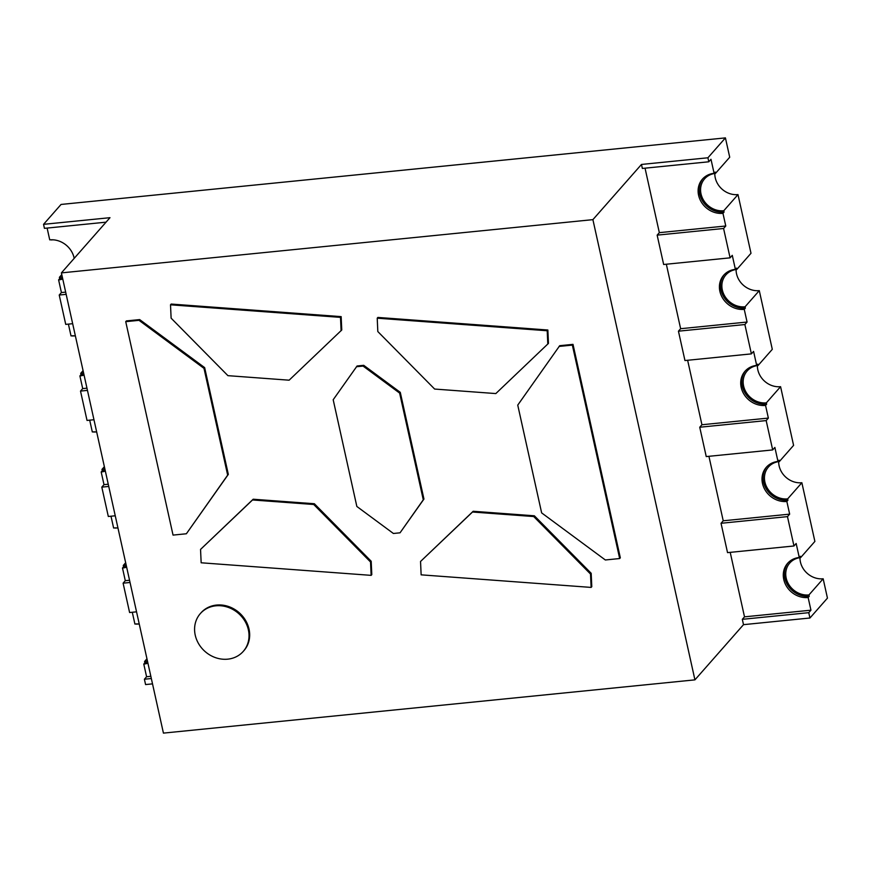 <?xml version="1.0" encoding="UTF-8"?>
<svg xmlns="http://www.w3.org/2000/svg" width="871" height="871" viewBox="0 0 871 871"><rect width="100%" height="100%" fill="white"/><g stroke="black" fill="none" stroke-linecap="round" stroke-linejoin="round"><path stroke-width="1.31" d="M163.432 733.11L61.406 272.884L592.901 219.644L694.927 679.859L163.432 733.11M314.377 503.743L253.178 499.225L200.548 549.416L252.525 499.965L313.723 504.494L370.534 561.991L371.188 561.24L314.377 503.743L313.723 504.494M371.188 561.24L371.797 574.61L371.144 575.361L370.534 561.991M243.27 651.377L243.924 650.637A28.601 25.346 -138.6 0 0 249.03 629.08A28.601 25.346 -138.6 0 0 228.442 606.477A28.601 25.346 -138.6 0 0 200.994 612.846L200.33 613.598A28.601 25.346 -138.6 0 0 205.055 651.508A28.601 25.346 -138.6 0 0 243.27 651.377A28.601 25.346 -138.6 0 0 248.377 629.82A28.601 25.346 -138.6 0 0 227.788 607.218A28.601 25.346 -138.6 0 0 200.33 613.598M534.369 515.795L473.171 511.277L420.541 561.468L472.518 512.017L533.705 516.547L590.527 574.043L591.18 573.292L534.369 515.795L533.705 516.547M591.18 573.292L591.79 586.662L591.126 587.413L590.527 574.043M619.673 558.54L605.334 559.977L541.642 512.888L517.744 405.113L559.726 345.689L573.009 344.361L620.326 557.799L619.673 558.54L572.356 345.101L573.009 344.361M547.859 330.011L377.872 317.436L377.219 318.187L377.818 331.557L434.64 389.054L495.828 393.572L548.458 343.381L547.859 330.011L547.206 330.751L547.805 344.121M400.279 392.342L423.948 499.061L400.039 532.812L393.398 533.477L356.849 506.465L333.19 399.745L357.088 365.983L363.73 365.319L363.076 366.07L399.626 393.082L400.279 392.342L363.73 365.319M341.16 316.63L171.173 304.055L170.509 304.806L171.119 318.165L227.93 375.662L289.128 380.192L341.759 329.989L341.16 316.63L340.496 317.371L341.105 330.74M228.322 474.39L186.383 533.76L173.046 535.099L125.729 321.66L126.382 320.92L139.676 319.592L204.652 367.616L228.322 474.39L227.669 475.141L203.999 368.368L204.652 367.616M592.901 219.644L641.481 164.445L707.916 157.782L725.423 137.89L61.057 204.445L43.55 224.337L109.986 217.685L61.406 272.884M799.97 557.669A20.022 17.736 -138.6 0 0 800.416 561.958A20.022 17.736 -138.6 0 0 823.16 578.78L827.45 598.116L809.943 618.007L743.507 624.659L694.927 679.859M253.178 499.225L252.525 499.965M371.144 575.361L201.157 562.786L200.548 549.416M473.171 511.277L472.518 512.017M591.126 587.413L421.139 574.838L420.541 561.468M559.062 346.429L572.356 345.101M547.206 330.751L377.219 318.187M400.039 532.812L423.284 499.802L399.626 393.082M423.948 499.061L423.284 499.802M356.435 366.735L363.076 366.07M340.496 317.371L170.509 304.806M186.383 533.76L227.669 475.141M125.729 321.66L139.012 320.332L139.676 319.592M139.012 320.332L203.999 368.368M152.523 683.866L145.577 684.562L144.401 679.228L151.336 678.531M743.507 624.659L742.321 619.325L808.756 612.672L809.943 618.007M727.535 552.628L721.036 523.286L787.471 516.623L793.971 545.975L727.535 552.628M706.239 456.578L699.74 427.236L766.175 420.584L772.686 449.926L706.239 456.578M684.954 360.54L678.444 331.187L744.879 324.535L751.39 353.876L684.954 360.54M663.658 264.49L657.148 235.137L723.583 228.485L730.094 257.838L663.658 264.49M725.423 137.89L729.713 157.237L715.483 173.394L715.189 172.066L714.1 173.307L710.986 159.295L708.798 161.788L642.363 168.441L641.481 164.445M106.033 222.17L44.432 228.344L43.55 224.337M72.674 323.696L65.728 324.382L59.228 295.04L66.163 294.344M93.959 419.735L87.024 420.432L80.513 391.09L87.459 390.393M115.255 515.784L108.32 516.481L101.809 487.129L108.755 486.443M136.551 611.834L129.605 612.531L123.105 583.178L130.04 582.481M714.797 173.481A20.022 17.736 -138.6 0 0 715.243 177.771A20.022 17.736 -138.6 0 0 737.987 194.592L750.998 253.287L736.779 269.444A20.022 17.736 -138.6 0 0 725.891 274.898A20.022 17.736 -138.6 0 0 722.32 289.989A20.022 17.736 -138.6 0 0 745.053 306.799L745.358 308.127L744.259 309.368L747.068 322.041L744.879 324.535M736.082 269.531A20.022 17.736 -138.6 0 0 736.539 273.821A20.022 17.736 -138.6 0 0 759.283 290.631L772.294 349.325L758.075 365.493A20.022 17.736 -138.6 0 0 747.187 370.937A20.022 17.736 -138.6 0 0 743.605 386.027A20.022 17.736 -138.6 0 0 766.349 402.848L766.643 404.177L765.555 405.418L768.364 418.091L766.175 420.584M757.378 365.57A20.022 17.736 -138.6 0 0 757.835 369.87A20.022 17.736 -138.6 0 0 780.579 386.68L793.59 445.375L779.36 461.543A20.022 17.736 -138.6 0 0 768.472 466.987A20.022 17.736 -138.6 0 0 764.901 482.077A20.022 17.736 -138.6 0 0 787.645 498.887L787.939 500.226L786.851 501.467L789.659 514.14L787.471 516.623M778.674 461.619A20.022 17.736 -138.6 0 0 779.131 465.92A20.022 17.736 -138.6 0 0 801.864 482.73L814.886 541.424L800.656 557.582A20.022 17.736 -138.6 0 0 789.768 563.036A20.022 17.736 -138.6 0 0 786.197 578.126A20.022 17.736 -138.6 0 0 808.941 594.937L809.235 596.276L808.136 597.517L810.945 610.19L808.756 612.672M708.798 161.788L707.916 157.782M150.846 676.31L146.589 676.745L144.401 679.228M65.673 292.123L61.416 292.558L59.228 295.04M86.969 388.172L82.701 388.597L80.513 391.09M108.254 484.222L103.997 484.646L101.809 487.129M129.55 580.271L125.293 580.696L123.105 583.178M800.656 557.582L800.362 556.253L799.262 557.494L796.159 543.482L793.971 545.975M779.36 461.543L779.066 460.204L777.977 461.445L774.874 447.444L772.686 449.926M758.075 365.493L757.77 364.154L756.681 365.395L753.578 351.394L751.39 353.876M657.148 235.137L659.336 232.655L725.772 226.003L723.583 228.485M736.779 269.444L736.485 268.116L735.385 269.357L732.282 255.345L730.094 257.838M74.198 258.349A21.448 19.01 -138.6 0 0 74.1 257.87A21.448 19.01 -138.6 0 0 49.734 239.863L47.121 228.071M146.589 676.745L143.78 664.072A21.448 19.01 -138.6 0 0 147.928 663.179M146.959 658.781L144.575 661.492L144.869 662.82L143.78 664.072M742.321 619.325L744.509 616.842L810.945 610.19M659.336 232.655L645.041 168.168M666.337 264.218L680.632 328.705L678.444 331.187M680.632 328.705L747.068 322.041M687.633 360.267L701.928 424.743L699.74 427.236M701.928 424.743L768.364 418.091M708.929 456.317L723.224 520.793L721.036 523.286M723.224 520.793L789.659 514.14M744.509 616.842L730.214 552.356M61.416 292.558L58.607 279.885A21.448 19.01 -138.6 0 0 62.756 278.992M82.701 388.597L79.892 375.924A21.448 19.01 -138.6 0 0 84.052 375.042M75.385 335.945A21.448 19.01 -138.6 0 0 71.019 335.912L68.406 324.121M62.57 278.132A21.448 19.01 -138.6 0 1 59.696 278.633L58.607 279.885M103.997 484.646L101.188 471.973A21.448 19.01 -138.6 0 0 105.347 471.08M96.681 431.994A21.448 19.01 -138.6 0 0 92.315 431.951L89.702 420.17M83.866 374.171A21.448 19.01 -138.6 0 1 80.992 374.682L79.892 375.924M125.293 580.696L122.484 568.023A21.448 19.01 -138.6 0 0 126.643 567.13M117.977 528.033A21.448 19.01 -138.6 0 0 113.611 528L110.998 516.209M105.151 470.22A21.448 19.01 -138.6 0 1 102.288 470.732L101.188 471.973M139.262 624.082A21.448 19.01 -138.6 0 0 134.907 624.05L132.294 612.259M126.447 566.27A21.448 19.01 -138.6 0 1 123.573 566.781L122.484 568.023M725.772 226.003L722.963 213.33L724.062 212.089A21.448 19.01 -138.6 0 1 699.696 194.07A21.448 19.01 -138.6 0 1 702.995 178.544M714.1 173.307A21.448 19.01 -138.6 0 0 702.429 179.143A21.448 19.01 -138.6 0 0 698.596 195.311A21.448 19.01 -138.6 0 0 722.963 213.33M53.991 239.884A20.022 17.736 -138.6 0 0 51.117 239.95L51.084 239.775M144.869 662.82A21.448 19.01 -138.6 0 0 147.743 662.319M799.262 557.494A21.448 19.01 -138.6 0 0 787.602 563.33A21.448 19.01 -138.6 0 0 783.769 579.498A21.448 19.01 -138.6 0 0 808.136 597.517M788.168 562.731A21.448 19.01 -138.6 0 0 784.869 578.257A21.448 19.01 -138.6 0 0 809.235 596.276M823.16 578.78L808.941 594.937M735.385 269.357A21.448 19.01 -138.6 0 0 723.725 275.192A21.448 19.01 -138.6 0 0 719.892 291.36A21.448 19.01 -138.6 0 0 744.259 309.368M756.681 365.395A21.448 19.01 -138.6 0 0 745.021 371.242A21.448 19.01 -138.6 0 0 741.188 387.41A21.448 19.01 -138.6 0 0 765.555 405.418M777.977 461.445A21.448 19.01 -138.6 0 0 766.306 467.292A21.448 19.01 -138.6 0 0 762.484 483.449A21.448 19.01 -138.6 0 0 786.851 501.467M61.787 274.594L59.402 277.305A20.022 17.736 -138.6 0 0 62.266 276.782M59.696 278.633L59.402 277.305M75.287 335.934A20.022 17.736 -138.6 0 0 72.413 335.999L72.369 335.814M83.083 370.643L80.698 373.354A20.022 17.736 -138.6 0 0 83.562 372.832M80.992 374.682L80.698 373.354M96.572 431.983A20.022 17.736 -138.6 0 0 93.709 432.049L93.665 431.864M104.368 466.693L101.983 469.393A20.022 17.736 -138.6 0 0 104.858 468.87M102.288 470.732L101.983 469.393M117.868 528.022A20.022 17.736 -138.6 0 0 115.005 528.087L114.961 527.913M125.664 562.731L123.279 565.442A20.022 17.736 -138.6 0 0 126.153 564.92M123.573 566.781L123.279 565.442M139.164 624.072A20.022 17.736 -138.6 0 0 136.29 624.137L136.257 623.963M74.155 258.404A20.022 17.736 -138.6 0 0 74.013 257.511M144.575 661.492A20.022 17.736 -138.6 0 0 147.439 660.969M766.872 466.682A21.448 19.01 -138.6 0 0 763.573 482.207A21.448 19.01 -138.6 0 0 787.939 500.226M801.864 482.73L787.645 498.887M745.576 370.632A21.448 19.01 -138.6 0 0 742.277 386.169A21.448 19.01 -138.6 0 0 766.643 404.177M780.579 386.68L766.349 402.848M724.291 274.583A21.448 19.01 -138.6 0 0 720.992 290.119A21.448 19.01 -138.6 0 0 745.358 308.127M759.283 290.631L745.053 306.799M737.987 194.592L723.768 210.749L724.062 212.089M715.483 173.394A20.022 17.736 -138.6 0 0 704.595 178.849A20.022 17.736 -138.6 0 0 701.024 193.939A20.022 17.736 -138.6 0 0 723.768 210.749"/></g></svg>
